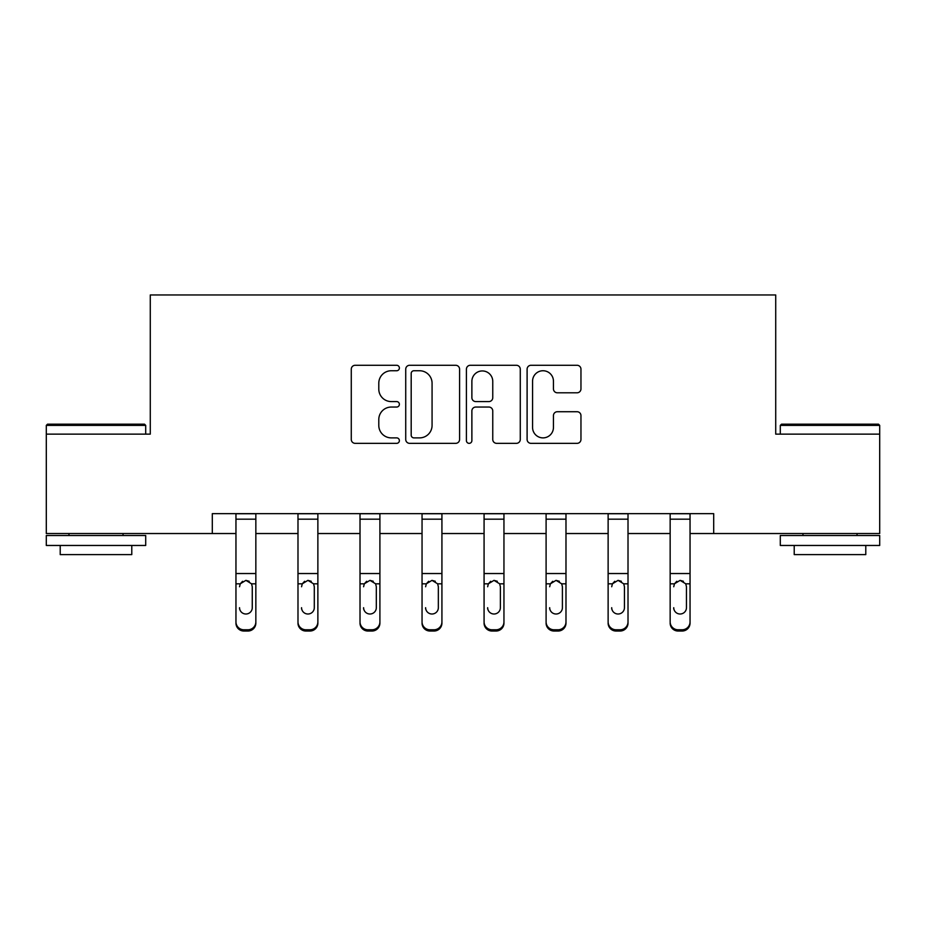 <?xml version="1.0" encoding="UTF-8"?>
<svg xmlns="http://www.w3.org/2000/svg" width="926" height="926" viewBox="0 0 926 926"><rect width="100%" height="100%" fill="white"/><g stroke="black" fill="none" stroke-linecap="round" stroke-linejoin="round"><path stroke-width="1.39" d="M399.384 368.016A2.732 2.732 0 0 0 396.652 365.284L355.179 365.284A3.901 3.901 0 0 0 351.278 369.185L351.278 439.433A3.901 3.901 0 0 0 355.179 443.346L396.652 443.346A2.732 2.732 0 0 0 399.384 440.614A2.732 2.732 0 0 0 396.652 437.882L391.281 437.882A12.489 12.489 0 0 1 378.792 425.393L378.792 419.536A12.489 12.489 0 0 1 391.281 407.046L396.652 407.046A2.732 2.732 0 0 0 399.384 404.315A2.732 2.732 0 0 0 396.652 401.583L391.281 401.583A12.489 12.489 0 0 1 378.792 389.094L378.792 383.237A12.489 12.489 0 0 1 391.281 370.747L396.652 370.747A2.732 2.732 0 0 0 399.384 368.016M577.06 392.798A3.901 3.901 0 0 0 580.961 388.897L580.961 369.185A3.901 3.901 0 0 0 577.06 365.284L531.003 365.284A3.901 3.901 0 0 0 527.102 369.185L527.102 439.433A3.901 3.901 0 0 0 531.003 443.346L577.06 443.346A3.901 3.901 0 0 0 580.961 439.433L580.961 415.635A3.901 3.901 0 0 0 577.06 411.723L557.348 411.723A3.901 3.901 0 0 0 553.447 415.635L553.447 427.442A10.441 10.441 0 0 1 543.006 437.882A10.441 10.441 0 0 1 532.566 427.442L532.566 381.188A10.441 10.441 0 0 1 543.006 370.747A10.441 10.441 0 0 1 553.447 381.188L553.447 388.897A3.901 3.901 0 0 0 557.348 392.798L577.06 392.798M212.309 533.538L46.3 533.538L46.3 434.132L150.278 434.132L150.278 294.966L775.722 294.966L775.722 434.132L879.7 434.132L879.7 533.538L713.691 533.538L713.691 513.652L212.309 513.652L212.309 533.538L235.956 533.538M459.585 369.185A3.901 3.901 0 0 0 455.685 365.284L409.628 365.284A3.901 3.901 0 0 0 405.727 369.185L405.727 439.433A3.901 3.901 0 0 0 409.628 443.346L455.685 443.346A3.901 3.901 0 0 0 459.585 439.433L459.585 369.185M470.315 365.284L516.372 365.284A3.901 3.901 0 0 1 520.273 369.185L520.273 439.433A3.901 3.901 0 0 1 516.372 443.346L496.66 443.346A3.901 3.901 0 0 1 492.759 439.433L492.759 410.947A3.901 3.901 0 0 0 488.859 407.046L475.779 407.046A3.901 3.901 0 0 0 471.878 410.947L471.878 440.614A2.732 2.732 0 0 1 469.146 443.346A2.732 2.732 0 0 1 466.415 440.614L466.415 369.185A3.901 3.901 0 0 1 470.315 365.284M255.842 533.538L297.987 533.538M317.873 533.538L360.017 533.538M379.903 533.538L422.048 533.538M441.922 533.538L484.078 533.538M503.952 533.538L546.097 533.538M565.983 533.538L608.127 533.538M628.013 533.538L670.158 533.538M690.044 533.538L713.691 533.538M413.922 370.747A2.732 2.732 0 0 0 411.19 373.479L411.19 435.139A2.732 2.732 0 0 0 413.922 437.882L419.582 437.882A12.489 12.489 0 0 0 432.072 425.393L432.072 383.237A12.489 12.489 0 0 0 419.582 370.747L413.922 370.747M492.759 381.385A10.441 10.441 0 0 0 482.319 370.944A10.441 10.441 0 0 0 471.878 381.385L471.878 397.682A3.901 3.901 0 0 0 475.779 401.583L488.859 401.583A3.901 3.901 0 0 0 492.759 397.682L492.759 381.385M235.956 585.07L235.956 621.902A7.952 7.894 0 0 0 243.92 629.784L247.89 629.784A7.952 7.894 0 0 0 255.842 621.902L255.842 623.14A7.952 7.894 180 0 1 247.89 631.034L247.89 629.784M239.545 608.938L239.545 607.699A6.366 6.308 180 0 0 245.899 614.007A6.366 6.308 180 0 0 252.266 607.699A6.366 6.308 180 0 1 245.899 614.007M242.577 581.296L240.251 583.82L239.545 586.748L240.251 583.82L245.899 580.359L251.559 583.82L252.266 586.748L252.266 607.699M249.21 581.285L245.899 580.359M255.842 513.652L255.842 623.14M235.956 513.652L235.956 621.902M243.92 629.784L243.92 631.034L247.89 631.034M243.92 631.034A7.952 7.894 180 0 1 235.956 623.14M47.492 424.189L144.514 424.189L145.706 425.381L46.3 425.381L47.492 424.189M96.003 545.46L46.3 545.46L46.3 535.529L145.706 535.529L145.706 545.46L96.003 545.46M131.781 545.46L131.781 554.616L60.213 554.616L60.213 545.46M781.486 424.189L878.508 424.189L879.7 425.381L780.294 425.381L781.486 424.189M829.997 545.46L780.294 545.46L780.294 535.529L879.7 535.529L879.7 545.46L829.997 545.46M865.787 545.46L865.787 554.616L794.219 554.616L794.219 545.46M297.987 585.07L297.987 621.902A7.952 7.894 0 0 0 305.939 629.784L309.921 629.784A7.952 7.894 0 0 0 317.873 621.902L317.873 623.14A7.952 7.894 180 0 1 309.921 631.034L309.921 629.784M301.563 608.938L301.563 607.699A6.366 6.308 180 0 0 307.93 614.007A6.366 6.308 180 0 0 314.296 607.699A6.366 6.308 180 0 1 307.93 614.007M304.608 581.296L302.27 583.82L301.563 586.748L302.27 583.82L307.93 580.359L313.59 583.82L314.296 586.748L314.296 607.699M311.24 581.285L307.93 580.359M360.017 585.07L360.017 621.902A7.952 7.894 0 0 0 367.969 629.784L371.951 629.784A7.952 7.894 0 0 0 379.903 621.902L379.903 623.14A7.952 7.894 180 0 1 371.951 631.034L371.951 629.784M363.594 608.938L363.594 607.699A6.366 6.308 180 0 0 369.96 614.007A6.366 6.308 180 0 0 376.315 607.699A6.366 6.308 180 0 1 369.96 614.007M366.638 581.296L364.3 583.82L363.594 586.748L364.3 583.82L369.96 580.359L375.62 583.82L376.315 586.748L376.315 607.699M373.271 581.285L369.96 580.359M317.873 513.652L317.873 623.14M297.987 513.652L297.987 621.902M305.939 629.784L305.939 631.034L309.921 631.034M305.939 631.034A7.952 7.894 180 0 1 297.987 623.14M379.903 513.652L379.903 623.14M360.017 513.652L360.017 621.902M367.969 629.784L367.969 631.034L371.951 631.034M367.969 631.034A7.952 7.894 180 0 1 360.017 623.14M422.048 585.07L422.048 621.902A7.952 7.894 0 0 0 430 629.784L433.97 629.784A7.952 7.894 0 0 0 441.922 621.902L441.922 623.14A7.952 7.894 180 0 1 433.97 631.034L433.97 629.784M425.624 608.938L425.624 607.699A6.366 6.308 180 0 0 431.991 614.007A6.366 6.308 180 0 0 438.345 607.699A6.366 6.308 180 0 1 431.991 614.007M428.669 581.296L426.33 583.82L425.624 586.748L426.33 583.82L431.991 580.359L437.639 583.82L438.345 586.748L438.345 607.699M435.301 581.285L431.991 580.359M441.922 513.652L441.922 623.14M422.048 513.652L422.048 621.902M430 629.784L430 631.034L433.97 631.034M430 631.034A7.952 7.894 180 0 1 422.048 623.14M484.078 585.07L484.078 621.902A7.952 7.894 0 0 0 492.03 629.784L496 629.784A7.952 7.894 0 0 0 503.952 621.902L503.952 623.14A7.952 7.894 180 0 1 496 631.034L496 629.784M487.655 608.938L487.655 607.699A6.366 6.308 180 0 0 494.009 614.007A6.366 6.308 180 0 0 500.376 607.699A6.366 6.308 180 0 1 494.009 614.007M490.699 581.296L488.361 583.82L487.655 586.748L488.361 583.82L494.009 580.359L499.67 583.82L500.376 586.748L500.376 607.699M497.32 581.285L494.009 580.359M503.952 513.652L503.952 623.14M484.078 513.652L484.078 621.902M492.03 629.784L492.03 631.034L496 631.034M492.03 631.034A7.952 7.894 180 0 1 484.078 623.14M546.097 585.07L546.097 621.902A7.952 7.894 0 0 0 554.049 629.784L558.031 629.784A7.952 7.894 0 0 0 565.983 621.902L565.983 623.14A7.952 7.894 180 0 1 558.031 631.034L558.031 629.784M549.685 608.938L549.685 607.699A6.366 6.308 180 0 0 556.04 614.007A6.366 6.308 180 0 0 562.406 607.699A6.366 6.308 180 0 1 556.04 614.007M552.718 581.296L550.38 583.82L549.685 586.748L550.38 583.82L556.04 580.359L561.7 583.82L562.406 586.748L562.406 607.699M559.35 581.285L556.04 580.359M565.983 513.652L565.983 623.14M546.097 513.652L546.097 621.902M554.049 629.784L554.049 631.034L558.031 631.034M554.049 631.034A7.952 7.894 180 0 1 546.097 623.14M608.127 585.07L608.127 621.902A7.952 7.894 0 0 0 616.079 629.784L620.061 629.784A7.952 7.894 0 0 0 628.013 621.902L628.013 623.14A7.952 7.894 180 0 1 620.061 631.034L620.061 629.784M611.704 608.938L611.704 607.699A6.366 6.308 180 0 0 618.07 614.007A6.366 6.308 180 0 0 624.437 607.699A6.366 6.308 180 0 1 618.07 614.007M614.748 581.296L612.41 583.82L611.704 586.748L612.41 583.82L618.07 580.359L623.73 583.82L624.437 586.748L624.437 607.699M621.381 581.285L618.07 580.359M628.013 513.652L628.013 623.14M608.127 513.652L608.127 621.902M616.079 629.784L616.079 631.034L620.061 631.034M616.079 631.034A7.952 7.894 180 0 1 608.127 623.14M670.158 585.07L670.158 621.902A7.952 7.894 0 0 0 678.11 629.784L682.08 629.784A7.952 7.894 0 0 0 690.044 621.902L690.044 623.14A7.952 7.894 180 0 1 682.08 631.034L682.08 629.784M673.734 608.938L673.734 607.699A6.366 6.308 180 0 0 680.101 614.007A6.366 6.308 180 0 0 686.455 607.699A6.366 6.308 180 0 1 680.101 614.007M676.779 581.296L674.441 583.82L673.734 586.748L674.441 583.82L680.101 580.359L685.749 583.82L686.455 586.748L686.455 607.699M683.411 581.285L680.101 580.359M690.044 513.652L690.044 623.14M670.158 513.652L670.158 621.902M678.11 629.784L678.11 631.034L682.08 631.034M678.11 631.034A7.952 7.894 180 0 1 670.158 623.14M235.956 513.733L255.842 513.733M251.559 583.82L255.842 583.82M235.956 583.82L240.251 583.82M235.956 573.541L255.842 573.541M235.956 519.185L255.842 519.185M297.987 513.733L317.873 513.733M313.59 583.82L317.873 583.82M297.987 583.82L302.27 583.82M297.987 573.541L317.873 573.541M297.987 519.185L317.873 519.185M360.017 513.733L379.903 513.733M375.62 583.82L379.903 583.82M360.017 583.82L364.3 583.82M360.017 573.541L379.903 573.541M360.017 519.185L379.903 519.185M422.048 513.733L441.922 513.733M437.639 583.82L441.922 583.82M422.048 583.82L426.33 583.82M422.048 573.541L441.922 573.541M422.048 519.185L441.922 519.185M484.078 513.733L503.952 513.733M499.67 583.82L503.952 583.82M484.078 583.82L488.361 583.82M484.078 573.541L503.952 573.541M484.078 519.185L503.952 519.185M546.097 513.733L565.983 513.733M561.7 583.82L565.983 583.82M546.097 583.82L550.38 583.82M546.097 573.541L565.983 573.541M546.097 519.185L565.983 519.185M608.127 513.733L628.013 513.733M623.73 583.82L628.013 583.82M608.127 583.82L612.41 583.82M608.127 573.541L628.013 573.541M608.127 519.185L628.013 519.185M670.158 513.733L690.044 513.733M685.749 583.82L690.044 583.82M670.158 583.82L674.441 583.82M670.158 573.541L690.044 573.541M670.158 519.185L690.044 519.185M46.3 434.132L46.3 425.381M68.964 535.529L68.964 533.538M123.042 535.529L123.042 533.538M145.706 434.132L145.706 425.381M780.294 434.132L780.294 425.381M802.958 535.529L802.958 533.538M857.036 535.529L857.036 533.538M879.7 434.132L879.7 425.381"/></g></svg>
